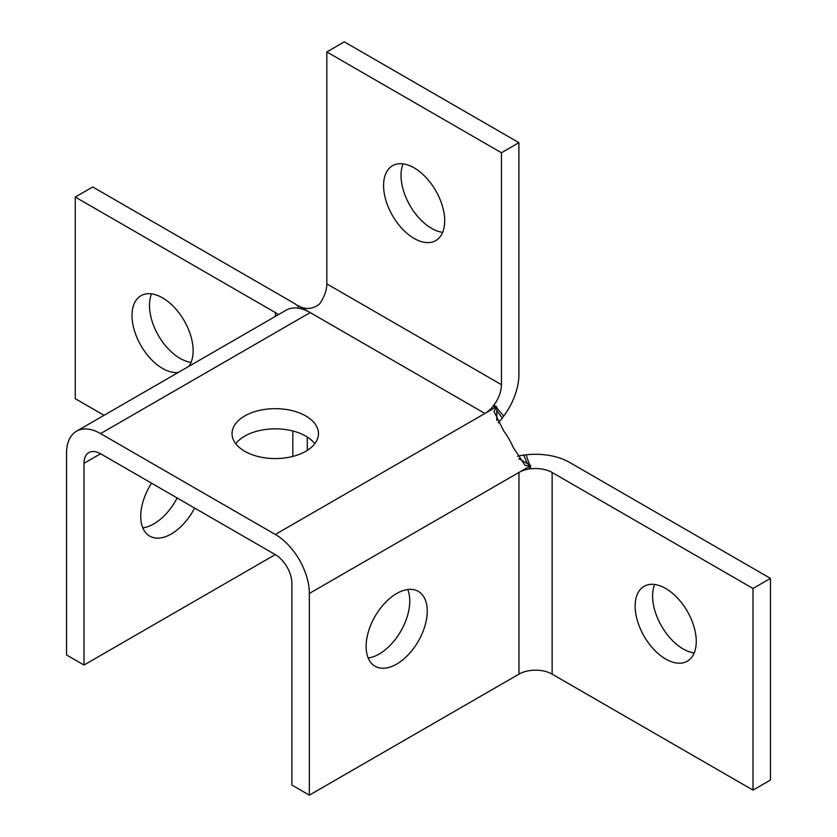 <?xml version="1.0" encoding="UTF-8"?>
<svg xmlns="http://www.w3.org/2000/svg" width="837" height="837" viewBox="0 0 837 837"><rect width="100%" height="100%" fill="white"/><g stroke="black" fill="none" stroke-linecap="round" stroke-linejoin="round"><path stroke-width="1.26" d="M104.05 415.309L75.257 398.684L75.257 197.051L92.719 186.965L292.824 302.492A49.393 28.521 180 0 1 298.307 306.258M344.289 41.85L326.828 51.936L501.447 152.752L518.909 142.667L344.289 41.85M753.007 790.107L770.469 780.032L770.469 578.388L753.007 588.474L753.007 790.107L552.138 674.141A23.457 13.549 180 0 0 518.961 674.141L309.355 795.15L309.355 593.454A48.159 27.799 60 0 0 275.31 534.466L100.576 433.597A48.159 27.799 60 0 0 76.502 431.212A48.159 27.799 60 0 0 66.531 453.256L66.531 654.952L83.993 665.038L83.993 463.332A23.457 13.549 -120 0 1 88.848 452.597A23.457 13.549 -120 0 1 100.576 453.759L275.31 554.638A23.457 13.549 -120 0 1 291.893 583.368L291.893 785.064L309.355 795.15M278.355 314.67A24.691 14.26 -0 0 0 275.363 312.578L75.257 197.051M275.258 554.607L83.993 665.038M194.613 508.049A43.221 24.953 -60 0 1 149.697 536.109A43.221 24.953 -60 0 1 151.539 483.179M298.307 308.194A48.159 27.799 60 0 1 310.182 312.578L298.307 305.725L298.307 308.194A48.159 27.799 -120 0 0 292.793 308.058L291.224 308.309A48.159 27.799 -120 0 0 286.055 310.224L76.502 431.212M305.819 415.979A43.221 24.953 180 0 1 318.478 433.618A43.221 24.953 180 0 1 275.258 458.571A43.221 24.953 180 0 1 232.037 433.618A43.221 24.953 180 0 1 258.717 410.569A43.221 24.953 180 0 1 305.819 415.979M753.007 588.474L552.138 472.497A23.457 13.549 0 0 0 530.961 468.793L529.758 468.887A23.457 13.549 -0 0 0 518.961 472.434L309.355 593.454M696.258 641.404A43.221 24.953 60 0 1 687.303 661.188A43.221 24.953 60 0 1 644.092 636.235A43.221 24.953 60 0 1 644.092 586.329A43.221 24.953 60 0 1 677.395 597.911A43.221 24.953 60 0 1 696.258 641.404M518.835 458.655L527.425 463.614L523.648 455.077L526.128 454.815A48.159 27.799 180 0 1 569.599 462.422L770.469 578.388M427.236 611.156A43.221 24.953 -60 0 1 408.362 654.649A43.221 24.953 -60 0 1 375.06 666.221A43.221 24.953 -60 0 1 375.06 616.325A43.221 24.953 -60 0 1 418.28 591.372A43.221 24.953 -60 0 1 427.236 611.156M314.785 443.704A43.221 24.953 -0 0 0 305.819 436.14A43.221 24.953 -0 0 0 235.72 443.704M518.909 142.667L518.909 374.61A48.159 27.799 -60 0 1 503.759 416.062L502.294 418.082A48.159 27.799 -60 0 1 498.182 422.852M403.099 163.885A43.221 24.953 -120 0 0 409.984 205.557A43.221 24.953 -120 0 0 442.627 232.351M275.31 534.466L496.78 406.604L496.78 420.456M100.576 433.597L310.182 312.578L484.905 413.457A23.457 13.549 120 0 0 493.38 405.882L494.761 407.776M496.78 410.548L502.294 418.082M493.38 405.882L494.071 404.888A23.457 13.549 120 0 0 501.447 384.696L501.447 152.752M326.828 51.936L326.828 283.879A23.457 13.549 -60 0 1 319.441 304.072C312.452 309.324 305.411 309.878 298.307 305.725M517.454 456.249A48.159 27.799 180 0 1 523.648 455.077M529.758 468.887L528.806 466.753L518.961 472.434L518.961 674.141M527.425 463.614L530.836 465.581L528.806 466.753M368.175 657.997A43.221 24.953 120 0 0 409.764 601.071A43.221 24.953 120 0 0 407.703 589.52M530.836 465.581L525.186 465.529L513.186 447.335A48.159 27.799 -120 0 0 503.759 431.013L493.997 411.522L496.78 406.604M654.66 584.477A43.221 24.953 -120 0 0 661.554 626.149A43.221 24.953 -120 0 0 694.197 652.954M414.137 167.871A43.221 24.953 60 0 1 442.365 205.954A43.221 24.953 60 0 1 435.742 240.585A43.221 24.953 60 0 1 392.522 215.632A43.221 24.953 60 0 1 392.522 165.736A43.221 24.953 60 0 1 414.137 167.871M142.803 527.875A43.221 24.953 120 0 0 177.151 497.963M151.539 293.871A43.221 24.953 -120 0 0 149.478 305.432A43.221 24.953 -120 0 0 191.066 362.348M178.187 372.496A43.221 24.953 60 0 1 147.458 355.097A43.221 24.953 60 0 1 132.016 315.507A43.221 24.953 60 0 1 140.961 295.723A43.221 24.953 60 0 1 181.326 316.124A43.221 24.953 60 0 1 188.838 366.355M292.824 456.416L292.824 430.992M275.363 316.396L275.363 312.578M100.576 453.759L83.993 463.332M552.138 472.497L552.138 674.141M494.071 404.888L495.964 407.075M496.78 408.027L503.759 416.062M326.828 283.879L501.447 384.696M530.961 468.793L530.009 466.052M529.601 464.87L526.128 454.815M307.294 450.369L307.294 437.04"/></g></svg>
